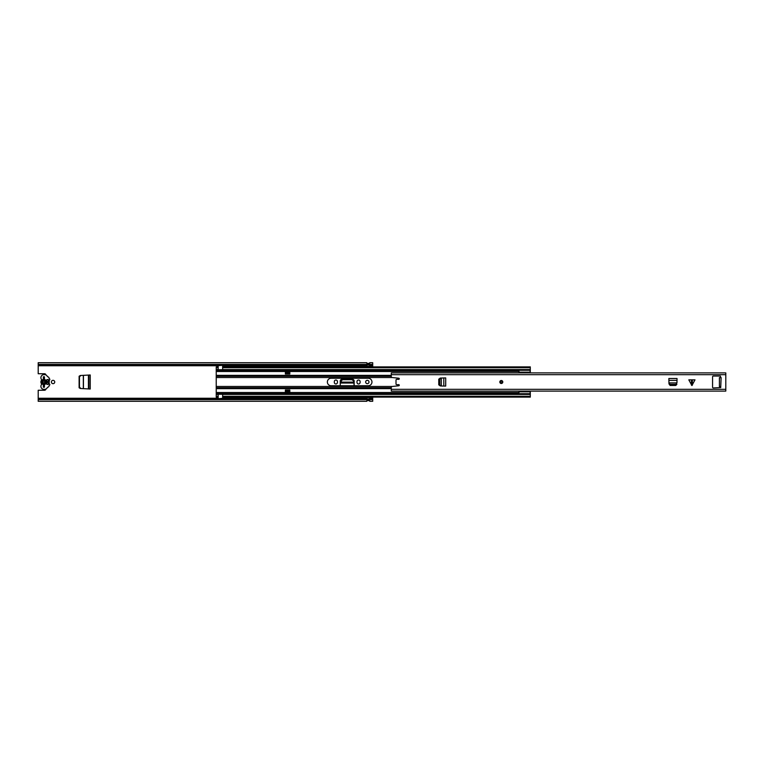 <?xml version="1.0" encoding="UTF-8"?>
<svg xmlns="http://www.w3.org/2000/svg" width="764" height="764" viewBox="0 0 764 764"><rect width="100%" height="100%" fill="white"/><g stroke="black" fill="none" stroke-linecap="round" stroke-linejoin="round"><path stroke-width="1.15" d="M80.822 388.523L79.456 387.042L79.456 376.843L80.822 375.477M80.545 375.487L79.112 376.977M79.112 387.023L80.545 388.513M335.873 383.967A1.557 1.557 0 0 0 337.44 382.411L337.44 381.589A1.557 1.557 0 0 0 335.873 380.033A1.557 1.557 0 0 0 334.317 381.589L334.317 382.411A1.557 1.557 0 0 0 335.873 383.967M358.545 383.967A1.557 1.557 0 0 0 360.111 382.411L360.111 381.589A1.557 1.557 0 0 0 358.545 380.033A1.557 1.557 0 0 0 356.989 381.589L356.989 382.411A1.557 1.557 0 0 0 358.545 383.967M53.069 380.329A1.671 1.671 0 0 0 51.398 382A1.671 1.671 0 0 0 53.069 383.671A1.671 1.671 0 0 0 54.741 382A1.671 1.671 0 0 0 53.069 380.329M367.322 380.329A1.671 1.671 0 0 0 365.65 382A1.671 1.671 0 0 0 367.322 383.671A1.671 1.671 0 0 0 368.993 382A1.671 1.671 0 0 0 367.322 380.329M45.878 374.952A1.327 1.327 0 0 0 44.56 373.739L38.2 373.739L38.2 365.746L218.17 365.746M369.661 400.642L366.835 400.642L366.758 401.291L38.2 401.291L38.2 390.261L44.56 390.261A1.327 1.327 0 0 0 45.878 389.048M38.2 365.746L38.2 364.39L372.708 364.39L372.708 366.882M372.708 397.118L372.708 399.61L38.2 399.61M340.257 385.753L340.257 381.083A1.834 1.834 0 0 1 342.091 379.25L352.328 379.25A1.834 1.834 0 0 1 354.162 381.083L354.162 385.753M79.112 387.768L80.325 388.494L90.238 389.019L90.238 374.981L80.325 375.506L79.112 376.232L79.112 387.768M38.2 364.39L38.2 362.709L366.758 362.709L366.835 363.358L369.661 363.358M38.2 398.98L366.758 398.98M369.738 398.98L372.708 398.98M369.661 399.037L369.738 397.691A0.821 0.821 0 0 0 369.661 397.681L369.661 399.037L366.758 399.028L366.758 397.691A0.821 0.821 0 0 1 366.835 397.681L369.661 397.681M369.661 400.661L369.738 401.291L372.708 401.291L372.708 399.61M372.708 364.39L372.708 362.709L369.738 362.709L369.661 363.339M369.738 365.02L372.708 365.02M38.2 365.02L366.758 365.02M366.835 364.963L366.758 366.309A0.821 0.821 0 0 0 366.835 366.319L366.835 364.963L369.738 364.972L369.738 366.309A0.821 0.821 0 0 1 369.661 366.319L366.835 366.319M44.56 379.488L44.56 384.512M43.214 379.488L43.214 384.512M353.971 382.85L354.104 385.753L353.923 382.764M353.971 383.041L353.923 382.124L340.505 382.124L342.368 379.698L352.099 379.698L353.875 381.312L353.971 383.041L340.457 383.041L340.505 382.124L340.505 382.764M47.607 381.628A0.745 0.745 0 0 0 48.342 380.883L48.342 379.584L46.862 379.584L46.862 380.883A0.745 0.745 0 0 0 47.607 381.628M44.446 380.625L44.446 376.795L43.328 376.795L43.328 380.625M43.328 383.375L43.328 387.205L44.446 387.205L44.446 383.375M49.087 383.547L49.335 380.1A0.745 0.745 0 0 0 49.335 378.696L49.087 378.285A1.49 1.49 0 0 0 47.874 376.824A0.745 0.745 0 0 1 47.33 376.404A2.97 2.97 0 0 0 44.627 374.675L43.882 374.675A2.989 2.989 0 0 0 41.332 379.211A1.232 1.232 0 0 1 41.332 380.472A2.97 2.97 0 0 0 41.332 383.528A1.299 1.299 0 0 1 41.332 384.827A2.97 2.97 0 0 0 43.882 389.325L44.627 389.325A2.97 2.97 0 0 0 47.33 387.596A0.745 0.745 0 0 1 47.874 387.176A1.49 1.49 0 0 0 49.087 385.715L49.335 385.304A0.745 0.745 0 0 0 49.335 383.9L49.087 383.547M48.342 384.416L48.342 383.117A0.745 0.745 0 0 0 47.607 382.372A0.745 0.745 0 0 0 46.862 383.117L46.862 384.416L48.342 384.416M44.446 384.54A2.598 2.598 0 0 0 44.446 379.46M43.328 379.46A2.598 2.598 0 0 0 43.328 384.54M44.56 383.327A1.49 1.49 0 0 0 44.56 380.673M43.214 380.673A1.49 1.49 0 0 0 43.214 383.327M439.319 384.999L440.293 385.954L438.756 384.808L438.756 379.192L440.293 378.046L439.31 379.164L439.319 384.999M445.651 386.087L445.708 377.913L445.708 386.087L441.305 386.011L441.305 378.018L439.825 379.164L439.844 384.999L440.809 385.954M445.651 377.913L440.809 378.046M691.43 385.085L691.43 379.842L688.813 379.842L691.907 385.553L695.001 379.842L692.375 379.842L692.375 385.085M499.818 382A1.49 1.49 0 0 0 501.308 383.49A1.49 1.49 0 0 0 502.798 382A1.49 1.49 0 0 0 501.308 380.51A1.49 1.49 0 0 0 499.818 382M391.292 374.685L391.292 376.757A0.745 0.745 0 0 0 391.961 377.502L398.779 378.218A0.554 0.554 0 0 1 399.286 378.801A0.554 0.554 0 0 1 398.722 379.326L396.755 379.326A0.745 0.745 0 0 0 396.01 380.071L396.01 383.929A0.745 0.745 0 0 0 396.755 384.674L398.722 384.674A0.554 0.554 0 0 1 399.286 385.199A0.554 0.554 0 0 1 398.779 385.782L391.961 386.498A0.745 0.745 0 0 0 391.292 387.243L391.292 391.101L725.8 391.101L725.8 372.899L391.292 372.899L391.292 374.685L725.8 374.685M720.748 377.655L720.376 376.05L713.309 376.05A0.745 0.745 0 0 0 712.564 376.795L712.564 387.205A0.745 0.745 0 0 0 713.309 387.95L720.748 387.577L720.748 386.574L719.411 386.574L719.411 377.655L721.12 377.655L720.748 386.574M676.961 382.907L677.038 378.505L668.863 378.505L668.939 382.907M676.875 384.349L670.104 384.903L668.997 383.92L670.133 385.457L675.758 385.457L676.875 384.349M691.43 379.842L692.375 379.842M668.997 383.404L670.104 384.378L675.949 384.368L676.923 382.907L668.968 382.907L668.997 383.92L668.958 383.203M500.468 382A0.84 0.84 0 0 0 501.308 382.84A0.84 0.84 0 0 0 502.149 382A0.84 0.84 0 0 0 501.308 381.16A0.84 0.84 0 0 0 500.468 382A0.84 0.84 0 0 1 501.308 381.16A0.84 0.84 0 0 1 502.149 382A0.84 0.84 0 0 0 501.308 381.16A0.84 0.84 0 0 0 500.468 382M327.364 382A3.753 3.753 0 0 0 331.118 385.753L368.21 385.753A3.753 3.753 0 0 0 371.963 382A3.753 3.753 0 0 0 368.21 378.247L331.118 378.247A3.753 3.753 0 0 0 327.364 382M518.89 372.899A1.891 1.891 0 0 1 518.995 372.421L518.995 372.087M218.17 397.118L216.231 397.118L216.231 366.959L218.17 366.959L218.17 365.297L222.63 365.297L218.17 365.669M289.823 374.007L289.823 371.591L285.364 371.591L285.364 374.007L289.823 374.007M518.89 391.101A1.891 1.891 0 0 0 518.995 391.579M285.364 389.993L285.364 392.409L289.823 392.409L289.823 389.993L285.364 389.993M222.63 366.882L530.302 366.882L222.63 366.959L222.63 367.704L530.302 367.704L530.302 366.959M218.17 366.882L216.231 366.959M222.63 367.704L222.63 370.301L530.302 370.301L530.302 367.704M530.302 370.301L530.302 372.899M216.231 393.699L218.17 393.699L216.231 393.699L218.17 393.699L218.17 397.041L216.231 397.041M530.302 391.101L530.302 397.118L222.63 397.118M530.302 393.699L222.63 393.699L517.132 393.699L222.63 393.699L222.63 394.444L530.302 394.444M216.231 370.301L218.17 370.301L216.231 370.301L218.17 370.301L218.17 366.959M222.63 398.331L218.17 398.703L222.63 398.331L222.63 394.444M222.63 397.041L530.302 397.041M218.17 398.331L218.17 397.041M222.63 366.959L222.63 365.669M218.17 398.703L222.63 398.703M285.364 391.111L289.823 391.111M285.364 392.218L289.823 392.218M289.823 372.889L285.364 372.889M289.823 371.781L285.364 371.781M517.132 369.738L517.132 370.912L518.995 371.361L518.995 372.183L530.14 372.183L518.995 372.183M530.14 372.899L518.995 372.899M518.995 391.101L530.14 391.101M530.14 394.243L530.14 391.798L518.995 391.798L518.995 392.61L517.132 393.059L517.132 394.243M530.14 369.738L530.14 372.183M45.296 381.532L45.296 382.468M38.2 398.254L218.17 398.254M222.63 398.254L366.758 398.254M369.738 398.254L372.708 398.254M222.63 365.746L366.758 365.746M369.738 365.746L372.708 365.746M366.835 397.681L366.835 399.037M369.661 366.319L369.661 364.963M43.328 386.536L44.446 386.536M43.328 377.464L44.446 377.464M88.834 375.057L88.834 388.943M88.901 375.057L88.901 388.943M88.433 375.076L88.433 388.924M83.324 375.344L83.324 388.656M83.448 375.344L83.448 388.656M439.825 384.836L439.31 384.836M439.825 379.164L439.31 379.164M391.292 389.315L725.8 389.315M670.104 384.378L670.104 384.903M675.787 384.378L675.787 384.903M677.038 380.415L668.863 380.415M677.038 378.562L668.863 378.562M443.798 386.087L443.798 377.913M500.009 382A1.299 1.299 0 0 0 501.308 383.299A1.299 1.299 0 0 0 502.607 382A1.299 1.299 0 0 0 501.308 380.701A1.299 1.299 0 0 0 500.009 382M502.33 382A1.022 1.022 0 0 1 501.308 383.022A1.022 1.022 0 0 1 500.286 382A1.022 1.022 0 0 1 501.308 380.978A1.022 1.022 0 0 1 502.33 382M216.231 371.495L518.995 371.495M216.231 375.353L391.292 375.353M216.231 388.647L391.292 388.647M216.231 392.505L518.995 392.505M222.63 369.556L530.302 369.556M222.63 370.301L517.132 370.301L222.63 370.301M216.231 396.296L218.17 396.296M216.231 394.444L218.17 394.444M222.63 396.296L530.302 396.296M218.17 393.727L222.63 393.727M218.17 393.928L222.63 393.928M216.231 393.47L517.132 393.47M216.231 393.202L517.132 393.202M216.231 388.332L391.292 388.332M216.231 386.46L392.352 386.46M216.231 387.749L391.292 387.749M216.231 367.704L218.17 367.704M216.231 369.556L218.17 369.556M218.17 370.273L222.63 370.273M222.63 370.072L218.17 370.072M216.231 370.53L517.132 370.53M216.231 370.798L517.132 370.798M216.231 375.668L391.292 375.668M216.231 377.54L392.352 377.54M216.231 376.251L391.292 376.251M222.63 394.262L218.17 394.262M218.17 369.738L222.63 369.738"/></g></svg>
